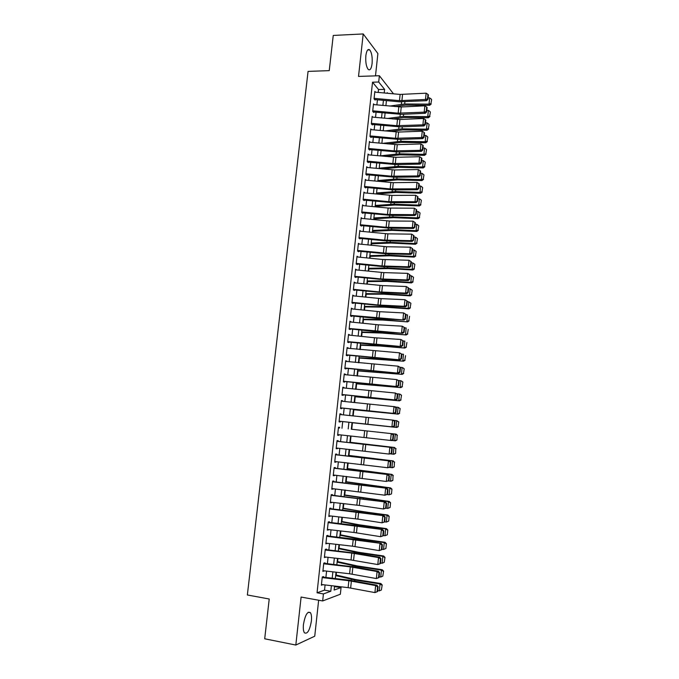 <?xml version="1.0" encoding="UTF-8"?>
<svg xmlns="http://www.w3.org/2000/svg" width="679" height="679" viewBox="0 0 679 679"><rect width="100%" height="100%" fill="white"/><g stroke="black" fill="none" stroke-linecap="round" stroke-linejoin="round"><path stroke-width="1.02" d="M311.381 621.047C311.763 617.084 311.449 614.3 310.43 612.687C307.502 611.007 305.177 614.911 303.462 624.391C303.072 628.364 303.386 631.156 304.396 632.769C307.375 634.398 309.709 630.494 311.381 621.047M372.092 63.639C372.533 57.24 371.744 52.656 369.716 49.898C367.882 48.608 366.601 50.535 365.854 55.67C365.421 62.103 366.21 66.686 368.222 69.419C370.072 70.718 371.362 68.783 372.092 63.639M334.492 586.639L341.062 587.547L340.357 594.227L322.669 600.949L323.425 593.921L330.792 591.256L331.386 585.68M375.487 75.861L377.897 53.556L363.206 33.95L333.245 35.444L329.247 70.641L308.071 71.397L247.36 594.974L269.224 599.005L264.7 638.786L295.815 645.05L314.742 636.206L318.646 600.228M378.22 92.429L378.534 89.535L372.525 82.21L378.695 82.015L379.374 75.734L393.489 93.812M336.173 575.037L336.47 572.261M337.616 561.601L337.947 558.461M339.042 548.199L339.415 544.694M340.468 534.831L340.883 530.978M341.893 521.506L342.343 517.296M343.311 508.215L343.803 503.657M344.728 494.966L345.255 490.051M346.146 481.751L346.706 476.488M347.546 468.578L348.149 462.968M348.955 455.431L349.592 449.481M350.356 442.335L351.026 436.037M351.747 429.264L352.443 422.745M353.173 415.938L353.835 409.734M354.599 402.588L355.219 396.757M356.025 389.279L356.602 383.813M357.443 376.005L357.986 370.912M358.851 362.773L359.361 358.045M360.26 349.575L360.727 345.212M361.669 336.411L362.094 332.413M363.07 323.289L363.46 319.656M364.47 310.201L364.818 306.925M365.862 297.156L366.176 294.236M367.254 284.145L367.526 281.581M368.638 271.167L368.875 268.96M370.021 258.224L370.225 256.373M371.405 245.323L371.566 243.82M372.779 232.456L372.898 231.301M374.146 219.631L374.231 218.816M375.512 206.832L375.563 206.365M323.382 577.736L323.51 576.564L322.27 576.955L321.371 585.256L322.635 584.653M324.876 563.918L324.995 562.806L323.773 563.146L322.873 571.421L324.129 570.818M326.37 550.151L326.48 549.082L325.258 549.37L324.367 557.629L325.623 557.035M327.847 536.418L327.965 535.391L326.743 535.638L325.852 543.871L327.108 543.285M329.332 522.737L329.434 521.752L328.229 521.947L327.337 530.155L328.594 529.569M330.809 509.08L330.911 508.147L329.705 508.299L328.823 516.481L330.07 515.904M332.277 495.475L332.379 494.575L331.182 494.685L330.3 502.85L331.547 502.273M333.745 481.903L333.839 481.055L332.651 481.114L331.768 489.253L333.016 488.685M335.214 468.366L335.299 467.559L334.119 467.576L333.236 475.69L334.424 475.648L334.484 475.13M336.674 454.871L336.75 454.115L335.579 454.081L334.705 462.178L335.884 462.178L335.944 461.618M338.125 441.418L338.201 440.705L337.039 440.629L336.164 448.692L337.336 448.743L337.395 448.14M339.576 428.008L339.653 427.329L338.49 427.21L337.616 435.256L338.779 435.349L338.855 434.704M341.019 414.623L341.096 413.995L339.933 413.825L339.067 421.854L340.23 421.99L340.298 421.311L393.149 427.006L391.927 426.853L392.615 420.08L393.837 420.25L395.008 421.379L394.516 421.311L394.032 426.056L394.524 426.115L395.008 421.379M342.462 401.289L342.53 400.695L341.384 400.491L340.519 408.486L341.664 408.673L341.749 407.952M343.905 387.989L343.964 387.437L342.819 387.183L341.961 395.161L343.107 395.39L343.184 394.635M345.339 374.723L345.39 374.222L344.261 373.925L343.396 381.878L344.533 382.15L344.626 381.352M346.765 361.5L345.687 360.693L344.83 368.629L345.967 368.943L346.052 368.103M348.2 348.31L347.122 347.504L346.265 355.414L347.385 355.771L347.487 354.896M349.617 335.163L348.539 334.357L347.69 342.241L348.811 342.64L348.904 341.732M351.035 322.05L349.965 321.235L349.108 329.103L350.228 329.544L350.33 328.602M352.452 308.97L351.374 308.164L350.525 316.007L351.637 316.49L351.747 315.506M353.861 295.934L352.791 295.119L351.943 302.944L353.046 303.471L353.156 302.444M355.27 282.931L354.2 282.116L353.352 289.916L354.446 290.485L354.565 289.424M356.67 269.962L355.601 269.147L354.761 276.93L355.847 277.541L355.966 276.446M358.071 257.035L357.001 256.221L356.161 263.978L357.247 264.632L357.366 263.494M359.463 244.143L358.402 243.328L357.561 251.06L358.639 251.756L358.767 250.585M360.855 231.284L359.794 230.47L358.953 238.176L360.023 238.915L360.159 237.709M362.051 218.451L361.177 217.645L360.345 225.335L361.415 226.115L361.542 224.876M363.579 205.678L362.561 204.863L361.737 212.527L362.79 213.35M364.903 192.921L363.944 192.115L363.112 199.762L364.165 200.619M366.227 180.207L365.319 179.4L364.496 187.022L365.54 187.922M367.56 167.526L366.694 166.72L365.871 174.325L366.915 175.267M368.884 154.88L368.06 154.074L367.237 161.661L368.273 162.637M370.216 142.267L369.427 141.47L368.612 149.032L369.639 150.051M371.54 129.697L370.785 128.9L369.97 136.437L370.997 137.498M372.864 117.153L372.143 116.355L371.337 123.875L372.347 124.978M374.188 104.651L373.501 103.853L372.686 111.356L373.696 112.493M372.525 82.21L317.051 592.784L324.52 590.153L325.088 584.942M325.895 577.464L326.582 571.107M327.38 563.706L328.067 557.315M328.857 549.982L329.553 543.565M330.334 536.3L331.029 529.849M331.802 522.66L332.506 516.176M333.27 509.055L333.975 502.545M334.739 495.492L335.443 488.956M336.198 481.971L336.903 475.402M337.65 468.485L338.363 461.881M339.101 455.032L339.814 448.412M340.544 441.63L341.265 434.967M341.987 428.254L342.708 421.591M343.43 414.886L344.143 408.274M344.873 401.544L345.577 395M346.307 388.244L347.003 381.759M347.741 374.978L348.429 368.561M349.167 361.746L349.855 355.406M350.585 348.556L351.264 342.275M352.011 335.409L352.681 329.188M353.419 322.296L354.09 316.142M354.837 309.217L355.49 303.123M356.237 296.171L356.891 290.145M357.646 283.168L358.283 277.21M359.047 270.2L359.683 264.301M360.439 257.273L361.067 251.434M361.831 244.381L362.45 238.601M363.214 231.522L363.834 225.81M364.598 218.697L365.209 213.045M365.981 205.907L366.584 200.322M367.356 193.159L367.95 187.633M368.731 180.444L369.317 174.978M370.097 167.764L370.675 162.357M371.455 155.126L372.033 149.779M372.822 142.514L373.391 137.226M374.18 129.944L374.74 124.715M375.529 117.399L376.09 112.239M376.879 104.897L377.431 99.788M375.512 92.183L374.85 91.385L374.044 98.862L375.046 100.042M322.669 600.949L301.103 597.053L295.815 645.05M317.051 592.784L323.425 593.921M363.206 33.95L358.52 76.421L379.374 75.734M334.552 586.045L334.127 590.051L341.062 587.547M387.751 93.295L387.285 92.709L387.225 93.244M386.436 100.611L385.893 105.72M385.103 113.062L384.552 118.231M383.771 125.547L383.211 130.784M382.43 138.075L381.87 143.362M381.089 150.628L380.52 155.975M379.748 163.223L379.171 168.63M378.398 175.844L377.813 181.318M377.04 188.507L376.455 194.033M375.691 201.205L375.088 206.798M374.324 213.936L373.722 219.589M372.958 226.701L372.347 232.413M371.591 239.509L370.972 245.28M370.216 252.342L369.597 258.181M368.841 265.217L368.213 271.125M367.466 278.135L366.83 284.094M366.083 291.079L365.438 297.105M364.691 304.065L364.037 310.159M363.299 317.085L362.645 323.246M361.907 330.147L361.236 336.368M360.507 343.243L359.836 349.524M359.098 356.373L358.427 362.722M357.697 369.537L357.01 375.962M356.28 382.752L355.592 389.228M354.871 395.993L354.166 402.545M353.445 409.276L352.74 415.896M352.028 422.593L351.306 429.272M350.593 435.986L349.88 442.649M349.159 449.43L348.446 456.067M347.716 462.917L347.011 469.52M346.265 476.437L345.569 483.015M344.822 490L344.117 496.544M343.362 503.606L342.666 510.116M341.91 517.245L341.214 523.73M340.442 530.927L339.755 537.378M338.982 544.643L338.295 551.068M337.505 558.41L336.826 564.801M336.037 572.21L335.35 578.567M384.212 92.972L384.603 89.373L378.695 82.015M332.192 578.202L332.871 571.837M333.669 564.436L334.348 558.045M335.137 550.703L335.825 544.286M336.606 537.021L337.302 530.571M338.066 523.373L338.762 516.889M339.525 509.759L340.23 503.249M340.985 496.196L341.681 489.652M342.437 482.667L343.141 476.089M343.88 469.172L344.584 462.569M345.322 455.719L346.035 449.091M346.757 442.309L347.478 435.646M348.191 428.933L348.913 422.262M349.626 415.556L350.339 408.945M351.06 402.206L351.764 395.662M352.486 388.897L353.182 382.421M353.912 375.631L354.599 369.215M355.329 362.399L356.008 356.051M356.747 349.201L357.417 342.92M358.156 336.046L358.818 329.824M359.564 322.924L360.218 316.77M360.965 309.845L361.618 303.751M362.365 296.799L363.01 290.765M363.757 283.788L364.394 277.821M365.149 270.819L365.777 264.912M366.533 257.876L367.161 252.045M367.916 244.983L368.536 239.203M369.3 232.116L369.911 226.404M370.675 219.292L371.277 213.639M372.041 206.501L372.644 200.908M373.408 193.744L374.002 188.21M374.774 181.021L375.36 175.555M376.132 168.341L376.718 162.935M377.49 155.695L378.067 150.348M378.848 143.074L379.408 137.786M380.189 130.495L380.749 125.275M381.539 117.959L382.09 112.79M382.88 105.449L383.423 100.339M378.534 89.535L384.603 89.373M324.52 590.153L330.792 591.256M360.074 231.208L360.855 231.233M358.699 251.196L387.072 253.887L410.829 254.421L409.683 253.717L410.354 247.19L386.546 246.732L359.471 244.05M356.933 256.857L358.079 256.9M355.541 269.741L356.687 269.792M354.141 282.659L355.287 282.719M352.74 295.611L353.886 295.679M351.332 308.606L352.486 308.673M349.923 321.634L351.068 321.71M348.505 334.696L349.66 334.781M347.088 347.801L348.242 347.886M345.662 360.939L346.816 361.033M344.236 374.121L345.39 374.222M342.802 387.336L343.964 387.437M341.367 400.585L342.53 400.695M339.933 413.876L341.096 413.995M337.624 435.214L338.779 435.349M336.173 448.607L337.336 448.743M334.713 462.034L335.884 462.178M333.262 475.504L334.424 475.648M331.793 489.007L332.965 489.16M330.334 502.545L331.496 502.715M328.857 516.133L330.028 516.303M327.388 529.756L328.551 529.934M325.903 543.412L327.074 543.599M324.418 557.12L325.589 557.306M322.932 570.861L324.104 571.056M321.439 584.636L322.61 584.84M374.774 92.115L400.126 94.423L426.14 93.184L425.495 99.499L427.524 98.828L427.948 99.304L428.407 94.89L427.974 94.406L427.524 98.828M374.095 98.345L399.473 100.662L425.495 99.499L426.573 100.687L399.405 101.799L375.097 99.575M426.573 100.687L427.948 99.304M427.974 94.406L426.14 93.184M395.068 106.561L405.363 105.143L429.629 105.296L429.026 104.133L404.684 103.989L389.661 106.068M430.953 103.556L431.64 99.66L430.953 103.556L429.026 104.133L429.663 97.895L428.093 97.886M429.663 97.895L431.403 99.193M431.19 104.023L429.629 105.296M373.425 104.583L401.247 106.968L424.85 105.822L424.197 112.154L426.225 111.475L426.658 111.933L427.108 107.511L426.684 107.044L426.225 111.475M372.746 110.83L398.157 113.164L424.197 112.154L425.283 113.3L401.73 114.352L373.747 112.018M425.283 113.3L426.658 111.933M426.684 107.044L424.85 105.822M372.067 117.085L399.923 119.496L423.552 118.494L422.898 124.843L424.927 124.155L425.36 124.605L425.818 120.166L425.385 119.716L424.927 124.155M371.388 123.349L396.833 125.7L422.898 124.843L423.985 125.946L400.415 126.863L372.398 124.495M423.985 125.946L425.36 124.605M425.385 119.716L423.552 118.494M370.709 129.621L398.607 132.057L422.245 131.2L421.591 137.565L423.628 136.878L424.061 137.311L424.519 132.855L424.086 132.422L423.628 136.878M370.03 135.902L395.509 138.278L421.591 137.565L422.686 138.635L399.099 139.407L371.048 137.014M422.686 138.635L424.061 137.311M424.086 132.422L422.245 131.2M369.351 142.191L397.283 144.661L420.938 143.94L420.284 150.331L422.321 149.635L422.762 150.051L423.221 145.586L422.779 145.162L422.321 149.635M368.672 148.489L394.176 150.882L420.284 150.331L421.379 151.358L397.775 151.986L369.69 149.558M421.379 151.358L422.762 150.051M422.779 145.162L420.938 143.94M392.725 118.986L404.064 117.509L428.356 117.756L427.753 116.627L403.385 116.398L387.31 118.486M429.68 116.05L430.367 112.128L429.68 116.05L427.753 116.627L428.39 110.38L426.819 110.363M428.39 110.38L430.13 111.67M429.926 116.499L428.356 117.756M390.289 131.437L402.766 129.91L427.083 130.249L426.471 129.163L402.078 128.832L384.874 130.937M428.407 128.569L429.094 124.622L428.407 128.569L426.471 129.163L427.116 122.891L425.538 122.874M427.116 122.891L428.856 124.181M428.653 129.002L427.083 130.249M387.751 143.914L401.467 142.344L425.809 142.777L425.19 141.733L400.771 141.308L382.328 143.405M427.125 141.13L427.821 137.158L427.125 141.13L425.19 141.733L425.835 135.444L424.256 135.418M425.835 135.444L427.575 136.734M427.371 141.546L425.809 142.777M385.086 156.408L400.16 154.812L424.528 155.338L423.9 154.337L399.464 153.81L380.537 155.797M425.843 153.726L426.539 149.72L425.843 153.726L423.9 154.337L424.545 148.03L422.966 147.997M424.545 148.03L426.293 149.312M426.089 154.125L424.528 155.338M367.984 154.795L395.95 157.29L419.63 156.722L418.968 163.121L421.014 162.425L421.455 162.824L421.914 158.343L421.472 157.944L421.014 162.425M367.297 161.11L392.844 163.529L418.968 163.121L420.072 164.114L396.451 164.598L368.332 162.137M420.072 164.114L421.455 162.824M421.472 157.944L419.63 156.722M382.285 168.927L398.853 167.314L423.238 167.934L422.61 166.975L398.149 166.355L379.221 168.154M424.553 166.355L425.258 162.323L424.553 166.355L422.61 166.975L423.255 160.651L421.676 160.617M423.255 160.651L425.003 161.933M424.808 166.745L423.238 167.934M366.618 167.433L394.618 169.962L418.315 169.538L417.653 175.954L419.698 175.25L420.14 175.632L420.607 171.142L420.165 170.76L419.698 175.25M365.93 173.773L391.511 176.209L417.653 175.954L418.765 176.905L395.119 177.244L366.966 174.758M418.765 176.905L420.14 175.632M420.165 170.76L418.315 169.538M379.332 181.463L397.538 179.85L421.948 180.572L421.32 179.646L396.833 178.933L377.897 180.555M423.263 179.018L423.968 174.961L423.263 179.018L421.32 179.646L421.965 173.306L420.386 173.264M421.965 173.306L423.713 174.588M423.518 179.392L421.948 180.572M365.243 180.113L393.285 182.668L416.999 182.388L416.337 188.821L418.833 188.482L419.291 183.984L418.85 183.61L418.383 188.117M364.555 186.462L390.17 188.923L416.337 188.821L417.449 189.73L393.786 189.933L365.599 187.404M417.449 189.73L418.833 188.482M418.85 183.61L416.999 182.388M376.455 193.99L396.222 192.42L420.657 193.235L420.021 192.361L395.509 191.546L376.565 192.98M421.973 191.724L422.678 187.633L421.973 191.724L420.021 192.361L420.666 185.995L419.087 185.953M420.666 185.995L422.423 187.277M422.219 192.072L420.657 193.235M363.868 192.828L391.944 195.408L415.675 195.272L415.013 201.731L417.509 201.366L417.975 196.851L417.526 196.494L417.067 201.018M363.18 199.193L388.821 201.671L415.013 201.731L416.134 202.597L392.454 202.648L364.224 200.093M416.134 202.597L417.509 201.366M417.526 196.494L415.675 195.272M375.131 206.399L394.906 205.024L419.359 205.941L418.722 205.1L394.185 204.192L375.232 205.448M420.674 204.455L421.379 200.339L420.674 204.455L418.722 205.1L419.367 198.726L417.789 198.667M419.367 198.726L421.124 199.999M420.929 204.795L419.359 205.941M362.484 205.576L388.15 208.063L414.351 208.198L413.681 214.674L416.193 214.284L416.651 209.76L416.202 209.421L415.743 213.953M361.797 211.958L387.471 214.454L413.681 214.674L414.81 215.498L391.112 215.404L362.849 212.816M414.81 215.498L416.193 214.284M416.202 209.421L414.351 208.198M373.798 218.842L393.582 217.662L418.06 218.68L417.415 217.883L392.852 216.873L373.9 217.942M419.367 217.229L420.08 213.079L419.367 217.229L417.415 217.883L418.069 211.492L416.482 211.424M418.069 211.492L419.826 212.756M419.63 217.552L418.06 218.68M361.101 218.358L389.254 220.998L413.019 221.159L412.357 227.652L414.861 227.244L415.327 222.704L414.877 222.381L414.411 226.93M360.405 224.757L386.122 227.278L412.357 227.652L413.486 228.433L389.771 228.195L361.466 225.572M413.486 228.433L414.861 227.244M414.877 222.381L413.019 221.159M372.465 231.327L392.25 230.342L416.762 231.454L416.108 230.699L391.52 229.587L372.559 230.478M418.069 230.037L418.782 225.861L418.069 230.037L416.108 230.699L416.762 224.291L415.175 224.214M416.762 224.291L418.527 225.555M418.323 230.342L416.762 231.454M359.717 231.174L387.896 233.848L411.686 234.153L411.016 240.663L413.536 240.239L414.003 235.689L413.545 235.384L413.078 239.942M359.021 237.599L384.764 240.137L411.016 240.663L412.161 241.41L384.755 240.807L360.082 238.371M412.161 241.41L413.536 240.239M413.545 235.384L411.686 234.153M371.133 243.837L390.917 243.048L415.455 244.262L414.793 243.549L390.187 242.344L371.218 243.04M416.753 242.887L417.475 238.677L416.753 242.887L414.793 243.549L415.446 237.124L413.859 237.047M415.446 237.124L417.212 238.38M417.016 243.167L415.455 244.262M412.212 248.412L410.354 247.19L412.671 248.701L412.212 248.412L411.746 252.987L412.204 253.267L412.671 248.701M357.621 250.475L385.867 253.182L409.683 253.717L411.746 252.987M410.829 254.421L412.204 253.267M369.792 256.382L389.585 255.796L414.139 257.112L413.477 256.441L388.846 255.126L369.868 255.643M415.446 255.762L416.168 251.527L415.446 255.762L413.477 256.441L414.131 249.991L412.543 249.914M414.131 249.991L415.904 251.255M415.709 256.034L414.139 257.112M356.925 256.925L382.727 259.497L409.013 260.261L411.33 261.763L410.88 261.483L410.405 266.075L410.863 266.338L411.33 261.763M356.229 263.384L382.048 265.964L408.334 266.805L409.488 267.475L382.039 266.541L357.307 264.063M410.405 266.075L408.334 266.805L409.013 260.261L410.88 261.483M409.488 267.475L410.863 266.338M355.524 269.852L383.822 272.61L407.663 273.365L409.997 274.851L409.53 274.596L409.064 279.196L409.522 279.442L409.997 274.851M354.828 276.328L380.673 278.933L406.993 279.935L408.147 280.554L384.356 279.714L355.915 276.964M409.064 279.196L406.993 279.935L407.663 273.365L409.53 274.596M408.147 280.554L409.522 279.442M354.124 282.812L382.455 285.604L406.314 286.513L408.648 287.981L408.189 287.743L407.714 292.352L408.181 292.59L408.648 287.981M353.419 289.313L379.306 291.936L405.643 293.099L406.806 293.684L382.998 292.691L354.514 289.908M407.714 292.352L405.643 293.099L406.314 286.513L408.189 287.743M406.806 293.684L408.181 292.59M352.715 295.815L381.089 298.633L404.964 299.694L407.307 301.153L406.84 300.924L406.365 305.55L406.831 305.771L407.307 301.153M352.011 302.333L377.931 304.973L404.285 306.305L405.456 306.84L381.632 305.694L353.105 302.885M406.365 305.55L404.285 306.305L404.964 299.694L406.84 300.924M405.456 306.84L406.831 305.771M351.306 308.852L379.714 311.703L403.606 312.917L405.957 314.36L405.49 314.148L405.015 318.791L405.482 318.986L405.957 314.36M350.593 315.387L404.107 320.038L376.565 318.451L351.705 315.896M405.015 318.791L402.927 319.546L403.606 312.917L405.49 314.148M404.107 320.038L405.482 318.986M349.889 321.931L378.33 324.808L402.248 326.183L404.599 327.601L404.132 327.414L403.657 332.065L404.124 332.243L404.599 327.601M349.176 328.483L402.749 333.279L375.19 331.522L350.288 328.942M403.657 332.065L401.569 332.82L402.248 326.183L404.132 327.414M402.749 333.279L404.124 332.243M348.471 335.036L374.477 337.743L400.882 339.475L403.241 340.883L402.766 340.714L402.291 345.373L402.766 345.535L403.241 340.883M347.758 341.613L401.391 346.553L377.507 344.949L348.879 342.029M402.291 345.373L400.203 346.137L400.882 339.475L402.766 340.714M401.391 346.553L402.766 345.535M347.045 348.191L399.515 352.817L401.875 354.2L401.399 354.048L400.924 358.724L401.399 358.868L401.875 354.2M346.332 354.777L400.024 359.862L347.453 355.151M400.924 358.724L398.828 359.497L399.515 352.817L401.399 354.048M400.024 359.862L401.399 358.868M345.619 361.372L398.149 366.185L400.508 367.56L400.033 367.424L399.558 372.109L400.033 372.245L400.508 367.56M344.898 367.984L398.658 373.212L346.035 368.307M399.558 372.109L397.461 372.89L398.149 366.185L400.033 367.424M398.658 373.212L400.033 372.245M344.185 374.604L396.774 379.603L399.142 380.953L398.658 380.834L398.183 385.545L398.658 385.655L399.142 380.953M343.464 381.225L397.283 386.606L344.601 381.505M398.183 385.545L396.078 386.326L396.774 379.603L398.658 380.834M397.283 386.606L398.658 385.655M342.751 387.862L395.39 393.056L397.767 394.389L397.283 394.287L396.799 399.006L397.283 399.099L397.767 394.389M342.029 394.507L395.908 400.033L343.175 394.745M396.799 399.006L394.703 399.795L395.39 393.056L397.283 394.287M395.908 400.033L397.283 399.099M341.308 401.162L395.22 406.763L396.392 407.867L395.908 407.782L395.424 412.509L395.908 412.594L396.392 407.867M340.586 407.824L394.533 413.503L341.741 408.011M395.424 412.509L393.311 413.307L394.007 406.543L395.908 407.782M394.533 413.503L395.908 412.594M339.865 414.504L392.615 420.08L394.516 421.311M339.144 421.184L391.927 426.853L394.032 426.056M393.149 427.006L394.524 426.115M338.414 427.88L339.576 427.999M393.133 439.686L391.758 440.552L390.527 440.45L391.223 433.643L393.133 434.883L392.64 439.644L393.133 439.686L393.616 434.933L393.133 434.883M337.692 434.577L390.527 440.45L392.64 439.644M393.616 434.933L392.454 433.771M336.962 441.291L389.831 447.257L338.134 441.367M391.741 453.292L389.135 454.073L389.831 447.257L391.741 448.496L391.248 453.266L391.741 453.292L392.233 448.522L391.741 448.496M336.232 448.013L389.135 454.073L391.248 453.266M392.233 448.522L391.062 447.334M335.502 454.743L389.67 460.939L336.682 454.769M390.349 466.94L387.726 467.746L388.43 460.905L390.34 462.144L389.848 466.931L390.349 466.94L390.832 462.161L390.34 462.144M334.772 461.491L387.726 467.746L389.848 466.931M390.832 462.161L389.67 460.939M334.043 468.238L388.278 474.587L335.231 468.213M388.948 480.622L386.326 481.453L387.03 474.596L388.94 475.835L388.447 480.639L388.948 480.622L389.44 475.826L388.94 475.835M333.313 475.003L386.326 481.453L388.447 480.639M389.44 475.826L388.278 474.587M332.583 481.767L386.869 488.269L333.771 481.7M387.539 494.346L384.917 495.203L385.621 488.328L387.531 489.567L387.038 494.38L387.539 494.346L388.032 489.542L387.531 489.567M331.844 488.549L384.917 495.203L387.038 494.38M388.032 489.542L386.869 488.269M331.114 495.339L385.468 501.993L332.311 495.22M386.13 508.113L383.499 508.995L384.204 502.095L386.122 503.334L385.63 508.164L386.13 508.113L386.631 503.292L386.122 503.334M330.376 502.137L359.335 505.448L383.499 508.995L385.63 508.164M386.631 503.292L385.468 501.993M329.638 508.953L384.059 515.76L359.946 512.136L330.843 508.783M384.721 521.922L382.082 522.822L382.795 515.904L384.713 517.143L384.212 521.99L384.721 521.922L385.214 517.084L384.713 517.143M328.899 515.768L357.901 519.104L382.082 522.822L384.212 521.99M385.214 517.084L384.059 515.76M328.161 522.601L382.642 529.561L358.52 525.775L329.366 522.38M383.304 535.765L380.656 536.699L381.369 529.756L383.296 530.995L382.795 535.85L383.304 535.765L383.805 530.919L383.296 530.995M327.422 529.442L353.946 532.463L380.656 536.699L382.795 535.85M383.805 530.919L382.642 529.561M326.675 536.291L381.225 543.404L357.086 539.449L327.898 536.02M381.887 549.659L379.23 550.61L379.943 543.65L381.87 544.889L381.377 549.761L381.887 549.659L382.379 544.787L381.87 544.889M325.937 543.149L352.494 546.196L379.23 550.61L381.377 549.761M382.379 544.787L381.225 543.404M325.19 550.015L351.773 553.079L378.517 557.578L379.807 557.289L355.643 553.164L326.412 549.701M380.461 563.587L377.804 564.563L378.517 557.578L380.444 558.817L379.943 563.706L380.461 563.587L380.961 558.707L380.444 558.817M324.443 556.899L351.043 559.971L377.804 564.563L379.943 563.706M380.961 558.707L379.807 557.289M323.696 563.782L350.322 566.872L377.083 571.548L378.373 571.217L354.2 566.923L324.927 563.417M379.035 577.557L376.37 578.55L377.083 571.548L379.018 572.796L378.517 577.693L379.035 577.557L379.536 572.66L379.018 572.796M322.949 570.683L349.592 573.78L376.37 578.55L378.517 577.693M379.536 572.66L378.373 571.217M322.202 577.591L348.862 580.706L375.648 585.57L376.947 585.188L348.972 580.155L323.442 577.175M377.6 591.562L374.927 592.589L375.648 585.57L377.583 586.809L377.083 591.723L377.6 591.562L378.101 586.656L377.583 586.809M321.456 584.517L348.132 587.641L374.927 592.589L377.083 591.723M378.101 586.656L376.947 585.188M368.442 268.969L388.244 268.578L412.824 269.996L412.153 269.368L387.497 267.95L368.519 268.281M414.131 268.68L414.852 264.411L414.131 268.68L412.153 269.368L412.815 262.9L411.228 262.807M412.815 262.9L414.589 264.156M414.394 268.935L412.824 269.996M367.093 281.59L386.903 281.395L411.508 282.914L410.829 282.328L386.156 280.809L367.161 280.953M412.807 281.632L413.536 277.338L412.807 281.632L410.829 282.328L411.491 275.844L409.904 275.75M411.491 275.844L413.273 277.091M413.078 281.87L411.508 282.914M365.743 294.236L383.304 294.168L410.184 295.866L409.505 295.323L384.798 293.71L365.803 293.659M411.482 294.627L412.221 290.298L411.482 294.627L409.505 295.323L410.167 288.821L408.58 288.719M410.167 288.821L411.949 290.069M411.754 294.839L410.184 295.866M364.385 306.925L384.212 307.137L408.86 308.86L408.172 308.359L383.448 306.636L364.445 306.399M410.158 307.646L410.897 303.292L410.158 307.646L408.172 308.359L408.843 301.841L407.247 301.731M408.843 301.841L410.625 303.089M410.43 307.85L408.86 308.86M363.027 319.648L382.854 320.064L407.527 321.888L382.09 319.605L363.078 319.172M408.826 320.709L409.564 316.329L408.826 320.709L406.84 321.43L407.51 314.895L405.915 314.776M409.098 320.895L407.527 321.888M361.661 332.404L381.496 333.024L406.195 334.951L380.724 332.617L361.712 331.989M407.493 333.813L408.232 329.391L407.493 333.813L405.499 334.543L406.169 327.982L404.574 327.864M407.765 333.975L406.195 334.951M360.294 345.195L380.138 346.027L404.862 348.055L379.357 345.653L360.337 344.839M406.152 346.952L406.899 342.505L406.152 346.952L404.158 347.69L404.828 341.113L403.233 340.985M406.432 347.096L404.862 348.055M358.928 358.02L403.521 361.194L377.982 358.733L358.962 357.723M404.811 360.125L405.558 355.643L404.811 360.125L402.808 360.872L403.487 354.277L401.798 354.132M405.091 360.252L403.521 361.194M357.553 370.887L402.172 374.375L357.578 370.641M403.462 373.34L404.217 368.824L403.462 373.34L401.459 374.095L402.138 367.483L400.228 367.314M403.937 368.705L402.851 367.78L404.217 368.824M403.742 373.45L402.172 374.375M356.169 383.788L400.831 387.59L356.195 383.593M402.112 386.589L402.868 382.048L402.112 386.589L400.109 387.353L400.788 380.724L398.658 380.52M402.588 381.946L401.501 380.978L402.868 382.048M402.401 386.682L400.831 387.59M354.786 396.723L399.473 400.839L354.803 396.587M400.754 399.88L401.518 395.305L400.754 399.88L398.751 400.652L399.43 393.998L397.096 393.769M401.23 395.22L400.152 394.21L401.518 395.305M401.043 399.956L399.473 400.839M353.403 409.692L398.115 414.131L353.411 409.615M399.396 413.205L400.169 408.597L399.396 413.205L397.385 413.986L398.072 407.315L395.534 407.061M399.88 408.537L398.072 407.315L400.169 408.597M399.693 413.256L398.115 414.131M352.011 422.703L396.757 427.456L352.011 422.678M398.038 426.565L398.811 421.931L398.038 426.565L396.027 427.363L396.706 420.666L393.981 420.386M398.514 421.888L396.706 420.666L398.811 421.931M398.327 426.607L396.757 427.456M396.969 439.992L397.147 435.273L396.969 439.992L395.399 440.824L391.893 440.467M396.672 439.967L394.652 440.773L395.339 434.059L351.315 429.23L396.078 434.136L397.444 435.298M397.147 435.273L395.339 434.059L396.078 434.136M395.602 453.411L395.781 448.7L395.602 453.411L394.024 454.226L390.705 453.928M395.305 453.411L393.277 454.226L393.964 447.495L349.914 442.343M395.781 448.7L393.964 447.495L396.078 448.709M349.923 442.275L394.711 447.52M394.227 466.872L394.414 462.17L394.227 466.872L392.657 467.67L389.525 467.432M393.93 466.889L391.902 467.712L392.589 460.965L348.505 455.507M394.414 462.17L392.589 460.965L394.711 462.161M348.522 455.38L393.345 460.948M392.852 480.376L393.031 475.673L392.852 480.376L391.282 481.148L388.346 480.97M392.555 480.409L390.518 481.241L391.214 474.477L347.096 468.697M393.031 475.673L391.214 474.477L391.97 474.409L393.336 475.648M347.113 468.51L391.97 474.409M391.477 493.913L391.953 489.169L391.477 493.913L389.135 494.813L387.174 494.558M391.172 493.973L389.135 494.813L389.831 488.023L345.679 481.929M391.656 489.219L389.831 488.023L390.595 487.904L391.953 489.169M345.704 481.683L390.595 487.904M390.094 507.493L390.578 502.74L390.094 507.493L387.743 508.418L386.003 508.189M389.78 507.569L387.743 508.418L388.439 501.611L344.261 495.195M390.272 502.799L388.439 501.611L389.211 501.45L390.578 502.74M344.295 494.898L389.211 501.45M388.702 521.107L389.186 516.337L388.702 521.107L386.351 522.066L384.73 521.837M388.396 521.2L386.351 522.066L387.047 515.234L342.844 508.503M388.88 516.422L387.047 515.234L387.828 515.03L389.186 516.337M342.878 508.138L362.79 511.643L387.828 515.03M387.31 534.772L387.802 529.985L387.31 534.772L384.959 535.748L383.329 535.519M387.005 534.882L384.959 535.748L385.655 528.899L360.515 525.393L341.418 521.845M387.488 530.087L385.655 528.899L386.436 528.644L387.802 529.985M341.461 521.421L359.089 524.782L386.436 528.644M385.918 548.462L386.402 543.667L385.918 548.462L383.55 549.472L381.929 549.235M385.604 548.598L383.55 549.472L384.255 542.606L359.089 538.982L339.984 535.23M386.096 543.794L384.255 542.606L385.044 542.3L386.402 543.667M340.035 534.746L359.955 538.693L385.044 542.3M384.204 562.348L385.01 557.391L384.204 562.348L382.15 563.239L380.52 562.993M382.15 563.239L382.854 556.356L357.663 552.613L338.549 548.649M384.696 557.535L382.854 556.356L383.643 555.999L385.01 557.391M338.609 548.106L358.537 552.282L383.643 555.999M382.795 576.148L383.601 571.149L382.795 576.148L380.741 577.048L379.111 576.794M380.741 577.048L381.445 570.139L356.229 566.286L337.115 562.11M383.287 571.311L381.445 570.139L382.243 569.74L383.601 571.149M337.174 561.499L357.112 565.904L382.243 569.74M381.386 589.983L382.201 584.95L381.386 589.983L379.323 590.891L377.694 590.628M379.323 590.891L380.028 583.965L354.794 579.993L335.672 575.605M381.878 585.137L380.028 583.965L380.834 583.516L382.201 584.95M335.74 574.935L355.677 579.56L380.834 583.516M400.126 94.423L399.473 100.662M402.554 94.466L401.9 100.713M404.684 103.989L404.922 101.782M401.323 104.227L401.569 101.909M398.811 106.909L398.157 113.164M401.247 106.968L400.585 113.223M397.495 119.428L396.833 125.7M399.923 119.496L399.269 125.768M396.171 131.981L395.509 138.278M398.607 132.057L397.945 138.355M394.839 144.576L394.176 150.882M397.283 144.661L396.612 150.967M403.385 116.398L403.606 114.267M400.024 116.61L400.262 114.378M402.078 128.832L402.299 126.786M398.717 129.018L398.946 126.88M400.771 141.308L400.983 139.339M397.41 141.47L397.622 139.416M399.464 153.81L399.659 151.935M396.095 153.955L396.298 151.986M393.514 157.197L392.844 163.529M395.95 157.29L395.288 163.622M398.149 166.355L398.335 164.556M394.779 166.474L394.974 164.59M392.173 169.86L391.511 176.209M394.618 169.962L393.947 176.311M396.833 178.933L397.011 177.219M393.455 179.027L393.65 177.227M390.841 182.558L390.17 188.923M393.285 182.668L392.615 189.034M395.509 191.546L395.679 189.916M392.131 191.614L392.309 189.908M389.491 195.289L388.821 201.671M391.944 195.408L391.274 201.79M394.185 204.192L394.346 202.648M390.807 204.243L390.977 202.622M388.15 208.063L387.471 214.454M390.595 208.181L389.924 214.589M392.852 216.873L393.005 215.413M389.474 216.898L389.636 215.37M386.801 220.862L386.122 227.278M389.254 220.998L388.575 227.414M391.52 229.587L391.664 228.212M388.142 229.595L388.286 228.152M385.443 233.703L384.764 240.137M387.896 233.848L387.225 240.281M390.187 242.344L390.323 241.053M386.801 242.318L386.945 240.969M384.085 246.579L383.406 253.029M386.546 246.732L385.867 253.182M388.846 255.126L388.974 253.929M385.46 255.083L385.587 253.827M382.727 259.497L382.048 265.964M385.188 259.65L384.509 266.126M381.36 272.44L380.673 278.933M383.822 272.61L383.143 279.103M379.994 285.426L379.306 291.936M382.455 285.604L381.768 292.114M378.619 298.446L377.931 304.973M381.089 298.633L380.401 305.16M377.244 311.508L376.548 318.052M379.714 311.703L379.026 318.247M375.86 324.604L375.173 331.165M378.33 324.808L377.643 331.377M374.477 337.743L373.781 344.321M376.955 337.947L376.259 344.533M373.085 350.907L372.389 357.51M375.563 351.128L374.867 357.731M371.693 364.122L370.997 370.742M374.171 364.343L373.475 370.972M370.301 377.363L369.597 384M372.779 377.6L372.084 384.246M368.901 390.654L368.196 397.308M371.388 390.892L370.683 397.554M367.492 403.971L366.787 410.651M369.979 404.226L369.283 410.905M366.083 417.33L365.378 424.027M368.578 417.593L367.874 424.299M364.674 430.732L363.961 437.446M367.169 431.004L366.456 437.726M363.257 444.168L362.544 450.907M365.752 444.456L365.039 451.187M361.831 457.646L361.118 464.402M364.334 457.935L363.621 464.699M360.405 471.167L359.692 477.931M362.909 471.464L362.196 478.237M358.979 484.713L358.266 491.511M361.483 485.027L360.77 491.825M357.544 498.31L356.831 505.125M360.057 498.632L359.335 505.448M356.11 511.941L355.389 518.773M358.622 512.272L357.901 519.104M354.667 525.614L353.946 532.463M357.179 525.953L356.458 532.811M353.224 539.33L352.494 546.196M355.737 539.678L355.015 546.553M351.773 553.079L351.043 559.971M354.294 553.436L353.564 560.336M350.322 566.872L349.592 573.78M352.842 567.237L352.112 574.154M348.862 580.706L348.132 587.641M351.382 581.08L350.653 588.022M387.497 267.95L387.616 266.839M384.11 267.882L384.238 266.72M386.156 280.809L386.258 279.782M382.761 280.724L382.871 279.646M384.798 293.71L384.9 292.768M381.403 293.591L381.513 292.607M383.448 306.636L383.533 305.788M380.045 306.501L380.147 305.609M382.09 319.605L382.167 318.85M378.687 319.444L378.772 318.646M380.724 332.617L380.792 331.938M377.32 332.421L377.397 331.717M379.357 345.653L379.417 345.076M375.954 345.441L376.013 344.83M377.982 358.733L378.033 358.24M374.579 358.495L374.63 357.977M373.204 371.591L373.246 371.167M363.299 498.819L363.35 498.327M359.87 498.335L359.921 497.817M361.873 512.424L361.941 511.839M358.444 511.924L358.504 511.304M360.447 526.081L360.515 525.393M357.01 525.554L357.086 524.833M359.013 539.771L359.089 538.982M355.567 539.219L355.66 538.396M357.57 553.495L357.663 552.613M354.124 552.927L354.226 552.002M356.127 567.271L356.229 566.286M352.681 566.676L352.791 565.649M354.684 581.08L354.794 579.993M351.23 580.46L351.349 579.331M310.43 612.687L308.207 612.271M369.716 49.898L367.653 49.983"/></g></svg>
